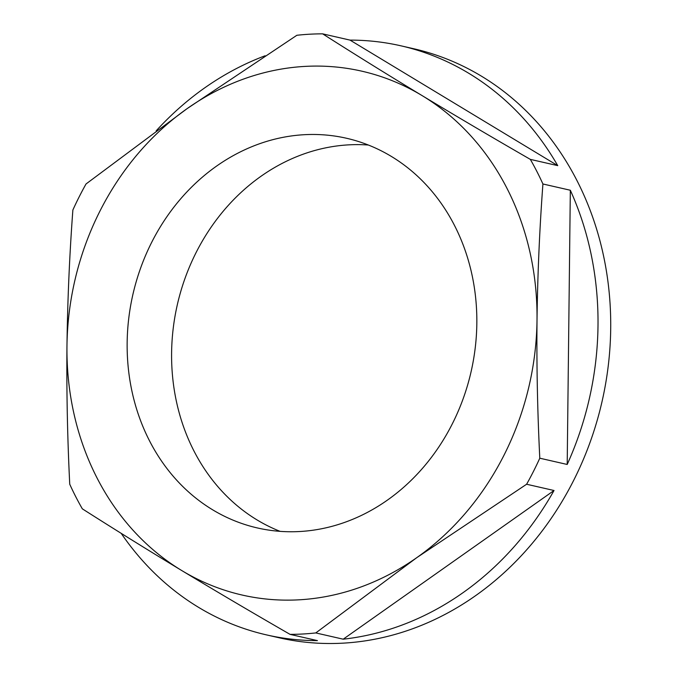 <?xml version="1.0" encoding="UTF-8"?>
<svg xmlns="http://www.w3.org/2000/svg" width="677" height="677" viewBox="0 0 677 677"><rect width="100%" height="100%" fill="white"/><g stroke="black" fill="none" stroke-linecap="round" stroke-linejoin="round"><path stroke-width="1.02" d="M149.448 440.702A199.876 173.447 -77.1 0 0 257.497 527.975A199.876 173.447 -77.1 0 0 440.253 444.797A199.876 173.447 -77.1 0 0 454.538 225.526A199.876 173.447 -77.1 0 0 346.489 138.252A199.876 173.447 -77.1 0 0 163.724 221.43A199.876 173.447 -77.1 0 0 149.448 440.702M368.322 145.022A199.876 173.447 -77.1 0 0 201.424 242.645A199.876 173.447 -77.1 0 0 193.893 450.848A199.876 173.447 -77.1 0 0 280.109 531.36M530.328 159.374A302.111 262.16 102.9 0 1 536.895 171.493A302.111 262.16 102.9 0 1 542.92 183.983C539.569 229.046 537.606 274.422 537.013 320.103C536.556 365.825 537.487 411.861 539.789 458.202A302.111 262.16 102.9 0 1 526.613 484.241L416.863 557.594L315.787 632.927A302.111 262.16 102.9 0 1 290.027 634.357C252.58 612.795 216.522 591.537 181.842 570.601C147.29 549.699 114.125 529.109 82.332 508.833A302.111 262.16 102.9 0 1 75.756 496.715A302.111 262.16 102.9 0 1 69.739 484.224C67.438 437.875 66.515 391.839 66.964 346.116C67.556 300.436 69.519 255.06 72.871 210.005A302.111 262.16 102.9 0 1 86.038 183.966L187.114 108.633L296.864 35.28A302.111 262.16 102.9 0 1 322.633 33.85C354.426 54.126 387.591 74.715 422.143 95.626C456.823 116.562 492.881 137.812 530.328 159.374L557.738 165.637A302.111 262.16 102.9 0 0 400.996 45.833L413.698 48.736A302.111 262.16 -77.1 0 1 577.007 180.649A302.111 262.16 -77.1 0 1 555.428 512.066A302.111 262.16 -77.1 0 1 279.186 637.793L266.484 634.891A302.111 262.16 102.9 0 1 121.183 533.332M156.192 130.822A302.111 262.16 102.9 0 1 265.113 55.768M400.996 45.833A302.111 262.16 102.9 0 0 350.043 40.112L322.633 33.85M570.33 190.245L567.199 464.464A302.111 262.16 102.9 0 0 570.33 190.245L542.92 183.983M567.199 464.464L539.789 458.202M554.023 490.503L343.205 639.19A302.111 262.16 102.9 0 0 554.023 490.503L526.613 484.241M343.205 639.19L315.787 632.927M266.484 634.891A302.111 262.16 102.9 0 0 317.437 640.62L290.027 634.357M187.114 108.633A268.684 233.159 102.9 0 1 422.143 95.626A268.684 233.159 102.9 0 1 537.013 320.103A268.684 233.159 102.9 0 1 416.863 557.594A268.684 233.159 102.9 0 1 181.842 570.601A268.684 233.159 102.9 0 1 66.964 346.116A268.684 233.159 102.9 0 1 187.114 108.633M350.043 40.112L557.738 165.637"/></g></svg>
